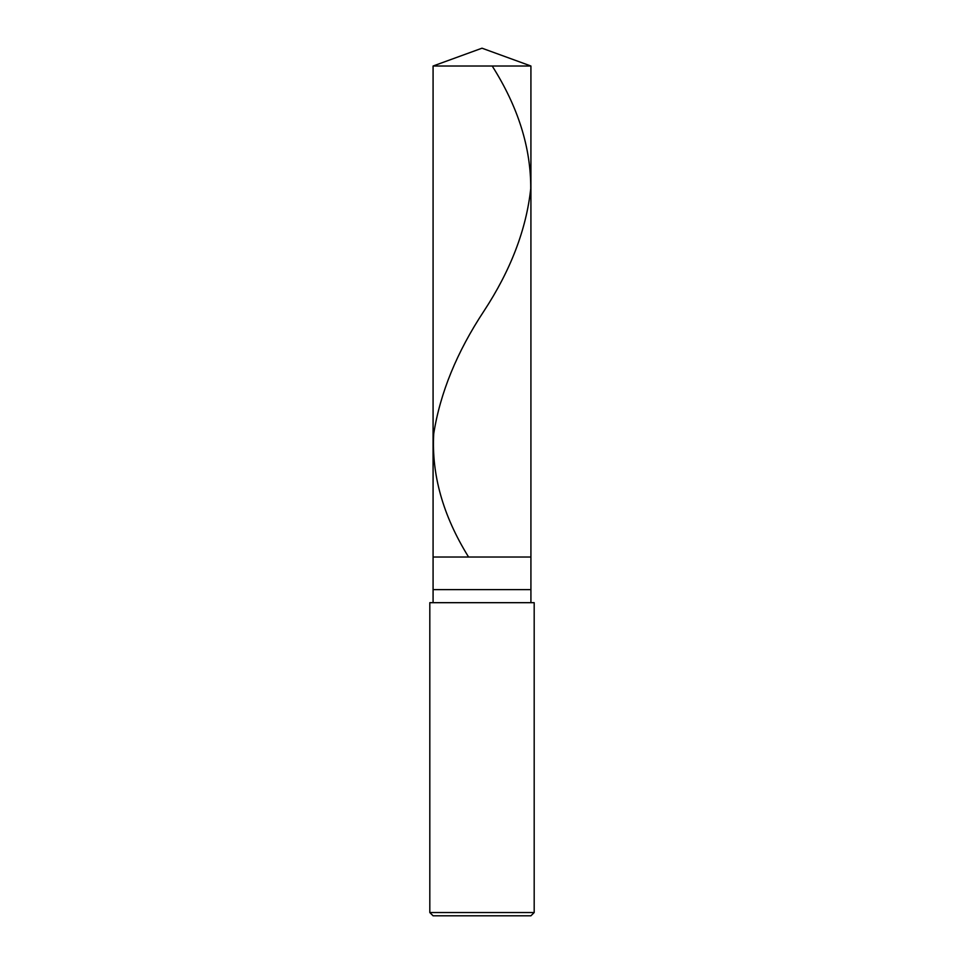 <?xml version="1.0" encoding="UTF-8"?>
<svg xmlns="http://www.w3.org/2000/svg" width="964" height="964" viewBox="0 0 964 964"><rect width="100%" height="100%" fill="white"/><g stroke="black" fill="none" stroke-linecap="round" stroke-linejoin="round"><path stroke-width="1.45" d="M433.077 66.01L482 48.2L530.923 66.01L433.077 66.01L530.923 66.01L530.923 557.023L433.077 557.023L433.077 66.01L433.077 557.023L530.923 557.023L530.923 66.01L482 48.2L433.077 66.01M530.923 557.023L433.077 557.023L530.923 557.023L530.923 589.631L433.077 589.631L433.077 557.023L433.077 589.631L530.923 589.631L530.923 602.681L530.923 557.023M433.077 602.681L433.077 589.631L433.077 602.681M534.189 602.681L429.811 602.681L534.189 602.681L534.189 912.534L429.811 912.534L429.811 602.681L429.811 912.534L534.189 912.534L530.923 915.8L433.077 915.8L429.811 912.534L433.077 915.8L530.923 915.8L534.189 912.534L534.189 602.681M492.206 66.01C518.102 106.871 530.947 147.733 530.742 188.595C526.32 229.468 510.691 270.33 483.868 311.191C456.876 352.053 440.162 392.926 433.716 433.788C431.462 474.649 442.958 515.511 468.179 556.373"/></g></svg>
